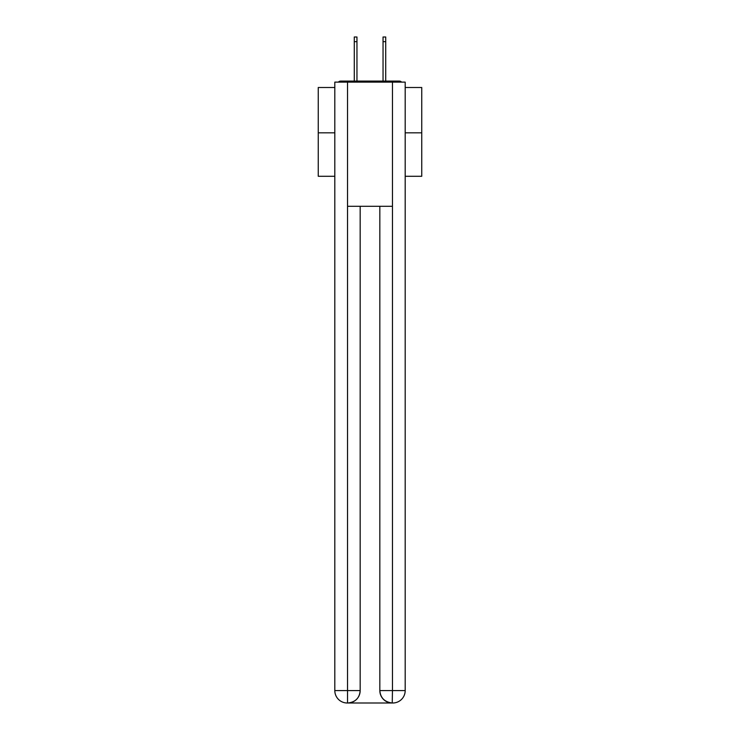 <?xml version="1.0" encoding="UTF-8"?>
<svg xmlns="http://www.w3.org/2000/svg" width="740" height="740" viewBox="0 0 740 740"><rect width="100%" height="100%" fill="white"/><g stroke="black" fill="none" stroke-linecap="round" stroke-linejoin="round"><path stroke-width="1.11" d="M405.187 87.496L421.745 87.496L421.745 176.287L405.187 176.287M334.813 132.821L318.256 132.821L318.256 176.287L334.813 176.287M318.256 132.821L318.256 87.496L334.813 87.496M421.745 132.821L405.187 132.821M401.598 82.122A3.108 3.108 0 0 0 399.286 81.085L340.714 81.085A3.108 3.108 0 0 0 338.402 82.122M399.286 81.085L386.141 81.085M353.859 81.085L340.714 81.085M347.236 703A12.414 12.414 0 0 1 334.813 690.587L360.167 690.587L360.167 206.294L360.167 690.587A12.414 12.414 0 0 1 347.754 703L347.236 703A12.414 12.414 0 0 1 334.813 690.587L334.813 82.122L347.541 82.122L347.541 206.294L392.459 206.294L392.459 82.122L347.541 82.122M392.459 82.122L405.187 82.122L405.187 690.587A12.414 12.414 0 0 1 392.764 703L392.542 703M379.833 690.587L392.459 690.587L392.246 703A12.414 12.414 0 0 1 379.833 690.587L379.833 206.294L379.833 690.587C380.462 697.903 384.606 702.038 392.246 703L347.754 703C355.431 702.195 359.566 698.061 360.167 690.587M347.541 206.294L347.541 703M356.957 41.653L354.275 41.653L354.275 37L356.957 37L356.957 81.085M354.275 41.653L354.275 81.085M385.725 37L385.725 41.653L383.043 41.653L383.043 37L385.725 37M383.043 81.085L383.043 41.653M385.725 81.085L385.725 41.653M392.459 206.294L392.459 690.587L405.187 690.587"/></g></svg>
